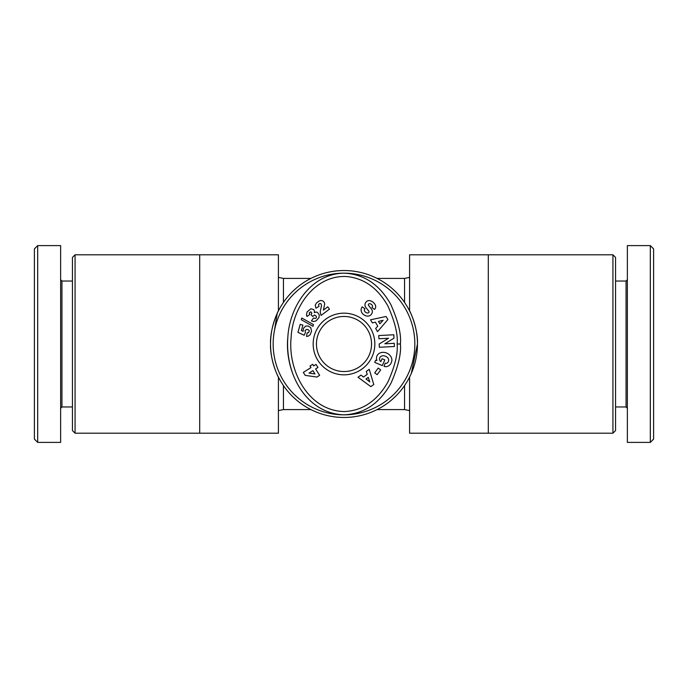<?xml version="1.0" encoding="UTF-8"?>
<svg xmlns="http://www.w3.org/2000/svg" width="688" height="688" viewBox="0 0 688 688"><rect width="100%" height="100%" fill="white"/><g stroke="black" fill="none" stroke-linecap="round" stroke-linejoin="round"><path stroke-width="1.03" d="M75.069 254.792L72.446 257.415L72.446 430.585L75.069 433.208L75.069 254.792L199.692 254.792L199.692 433.208L278.408 433.208L278.408 377.084C277.746 376.551 269.834 358.887 270.539 344A73.461 73.461 0 0 0 344 417.461A73.461 73.461 0 0 0 417.461 344A73.461 73.461 0 0 0 344 270.539A73.461 73.461 0 0 0 270.539 344C269.834 329.113 277.746 311.449 278.408 310.916L278.408 254.792L199.692 254.792M612.931 433.208L615.554 430.585L615.554 257.415L612.931 254.792L612.931 433.208L488.308 433.208L488.308 254.792L409.592 254.792L409.592 310.916C410.254 311.449 418.166 329.113 417.461 344L411.295 373.464M274.297 331.367L277.187 313.461M488.308 433.208L409.592 433.208L409.592 377.084L410.065 376.138M371.546 344A27.546 27.546 0 0 1 344 371.546A27.546 27.546 0 0 1 316.454 344A27.546 27.546 0 0 1 344 316.454A27.546 27.546 0 0 1 371.546 344M627.361 279.715L626.054 281.031L626.054 406.969L615.554 406.969M650.323 442.393L627.361 442.393L627.361 245.607L650.323 245.607L650.323 442.393L653.6 439.107L653.6 248.893L650.323 245.607M60.639 408.285L61.946 406.969L61.946 281.031L72.446 281.031M37.677 245.607L60.639 245.607L60.639 442.393L37.677 442.393L37.677 245.607L34.4 248.893L34.4 439.107L37.677 442.393M362.507 313.625A5.917 5.04 35.9 0 1 361.948 307.269A5.917 5.04 35.9 0 1 361.983 307.226L362.258 306.848L364.915 308.817L364.563 309.29A2.675 1.772 -143.5 0 0 365.414 312.111A2.675 1.772 -143.5 0 0 368.562 312.756A1.109 1.109 0 0 0 368.802 311.139L365.904 307.562A4.145 4.145 0 0 1 365.001 305.386A5.624 4.799 -143.5 0 1 365.139 303.649A4.309 3.337 -53.5 0 1 366.644 301.456A5.581 4.257 -130.5 0 1 366.695 301.404A5.581 4.257 -130.5 0 1 371.133 301.052A26.376 14.353 -60.1 0 1 372.036 301.49A26.376 14.353 -60.1 0 1 374.315 303.46A5.676 4.248 28.3 0 1 375.313 308.336A5.676 4.248 28.3 0 1 374.848 308.989L374.539 309.411L371.941 307.484L372.251 307.054A2.374 1.643 -143.5 0 0 371.804 304.767A2.374 1.643 -143.5 0 0 369.232 303.752A1.109 1.109 0 0 0 368.596 305.532L371.434 309.041A4.145 4.145 0 0 1 372.32 312.232A5.917 5.057 36.5 0 1 372.234 312.687A4.309 2.649 -53.5 0 1 370.505 315.233A5.917 5.04 -142.9 0 1 366.463 316.007A6.312 4.403 -142.9 0 1 362.507 313.625M386.028 363.333A2.073 2.073 0 0 0 387.206 362.963A4.696 3.879 24.1 0 0 388.367 361.587A4.696 3.879 24.1 0 0 387.662 357.64A4.24 2.374 20.6 0 0 383.276 355.739A4.704 3.767 23.2 0 0 379.759 357.812A4.704 3.767 23.2 0 0 379.69 360.134A6.39 5.358 -48.7 0 0 380.782 361.578A6.39 5.358 -48.7 0 0 380.842 361.63L382.072 358.732L384.781 359.884L382.347 365.612L374.711 362.37L375.605 360.271L376.912 360.512A7.903 6.545 23 0 1 376.904 356.031A7.903 6.545 23 0 1 386.733 353.082A7.903 6.545 23 0 1 391.446 362.198L391.085 363.066A7.903 6.708 21.1 0 1 386.475 366.661A5.117 5.117 0 0 1 384.067 366.334L385.22 363.169A2.073 2.073 0 0 0 386.028 363.333M313.169 344A30.831 30.831 0 0 0 344 374.831A30.831 30.831 0 0 0 374.831 344A30.831 30.831 0 0 0 344 313.169A30.831 30.831 0 0 0 313.169 344M358.878 275.664A70.838 56.407 90 0 0 344 273.162C363.875 274.022 379.458 284.419 390.741 304.337C398.171 321.029 401.396 334.256 400.407 344C401.362 353.606 398.232 366.644 391.025 383.13C379.785 403.357 364.107 413.927 344 414.838A70.838 56.407 90 0 0 357.373 412.817M414.838 344A70.838 70.838 0 0 1 344 414.838A70.838 70.838 0 0 1 273.162 344A70.838 70.838 0 0 1 344 273.162A70.838 70.838 0 0 1 414.838 344M397.131 344C398.034 353.271 395.032 365.801 388.127 381.599C377.445 400.665 362.877 410.65 344.413 411.562C307.76 410.882 287.661 369.869 291.119 337.516C292.443 308.568 313.633 275.51 345.815 276.481C363.513 277.883 377.523 287.687 387.851 305.893C394.972 321.889 398.068 334.592 397.131 344L400.407 344M344 414.838C304.56 413.462 284.376 370.557 287.842 337.266C289.33 307.923 309.987 273.824 344 273.162A70.838 56.407 90 0 0 332.88 274.546M313.504 318.062L315.62 318.449L316.428 317.555L316.351 316.299L314.554 314.984L312.713 316.506L311.028 314.64L311.862 313.203L310.856 311.802L309.256 312.773L309.772 314.485L307.046 316.463L306.504 315.216L307.046 311.974L310.864 308.783L313.659 309.523L314.416 310.864L314.321 312.653L316.059 312.034L317.392 312.361L319.275 314.803L319.034 317.607L316.059 320.892L313.565 321.554L311.415 320.909L313.504 318.062M307.123 332.889L308.525 332.657L309.316 331.048L308.654 329.965L306.839 329.337L305.059 330.455L305.412 332.519L304.182 335.271L297.956 332.364L300.2 324.366L302.901 325.123L301.378 330.541L303.124 331.349L303.442 328.322L305.721 326.06L308.233 325.992L310.778 327.703L311.552 331.195L310.116 334.807L308.258 336.14L306.53 336.406L307.123 332.889M305.205 375.373L303.331 372.397L310.976 367.581L310.004 366.033L312.705 364.33L313.676 365.887L316.007 364.416L317.933 367.487L315.611 368.957L319.636 375.347L316.919 377.058L305.205 375.373M301.765 318.011L313.47 324.59L312.988 326.301L301.284 319.731L301.765 318.011M322.87 300.905L324.263 302.402L324.702 304.019L323.386 310.116L327.763 306.831L329.483 309.118L321.064 315.431L320.178 311.931L321.502 305.61L321.193 304.044L320.264 303.503L319.155 303.821L318.544 304.818L318.974 306.349L315.99 308.233L315.233 305.283L316.394 303.047L318.914 301.12L320.875 300.45L322.87 300.905M378.219 368.08L380.67 369.895L377.153 374.668L374.702 372.853L378.219 368.08M366.291 371.4L369.258 369.31L373.773 384.549L370.849 386.613L358.001 377.239L361.011 375.115L363.47 377.015L367.263 374.341L366.291 371.4M372.371 322.913L370.522 319.791L386.071 316.497L387.894 319.576L377.531 331.642L375.657 328.468L377.746 326.172L375.381 322.173L372.371 322.913M384.85 343.802L394.25 343.303L394.413 346.494L379.355 347.285L379.183 344.026L388.539 338.247L378.899 338.754L378.735 335.563L393.794 334.772L393.975 338.169L384.85 343.802M287.842 337.266A70.838 56.407 90 0 0 287.593 344A70.838 56.407 90 0 0 292.417 372.672M309.032 373.094L314.984 373.945L312.911 370.651L309.032 373.094M365.99 378.968L369.774 381.9L368.269 377.368L365.99 378.968M379.896 323.816L383.113 320.273L378.469 321.416L379.896 323.816M278.408 410.598L283.439 409.592L283.439 385.59M404.561 385.59L404.561 409.592L409.592 410.598M283.439 302.41L283.439 278.408L310.916 278.408M377.084 278.408L404.561 278.408L404.561 302.41M75.069 433.208L199.692 433.208M283.439 409.592L310.916 409.592M377.084 409.592L404.561 409.592M61.946 281.031L60.639 279.715M61.946 406.969L72.446 406.969M626.054 406.969L627.361 408.285M626.054 281.031L615.554 281.031M488.308 254.792L612.931 254.792M404.561 278.408L409.592 277.402M278.408 277.402L283.439 278.408"/></g></svg>
